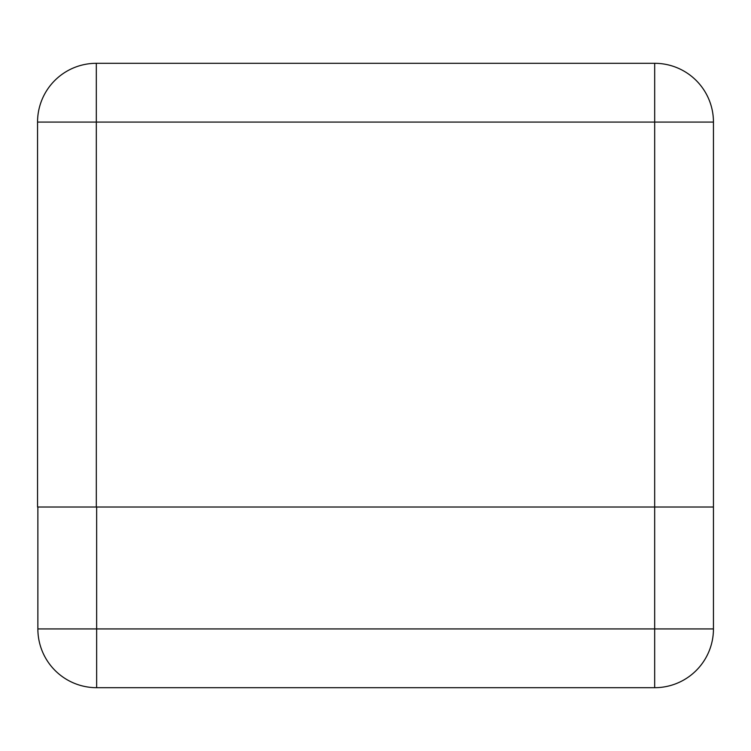 <?xml version="1.0" encoding="UTF-8"?>
<svg xmlns="http://www.w3.org/2000/svg" width="751" height="751" viewBox="0 0 751 751"><rect width="100%" height="100%" fill="white"/><g stroke="black" fill="none" stroke-linecap="round" stroke-linejoin="round"><path stroke-width="1.13" d="M713.45 507.019L37.55 507.019L37.55 122.075A58.766 58.766 0 0 1 96.316 63.309L654.684 63.309A58.766 58.766 0 0 1 713.45 122.075L713.45 628.925A58.766 58.766 0 0 1 654.675 687.691L96.644 687.691L96.644 628.925L37.869 628.925L37.869 507.019M96.644 687.691A58.766 58.766 0 0 1 37.869 628.925M96.644 507.019L96.644 628.925L654.675 628.925L654.675 687.691A58.766 58.766 0 0 0 654.759 687.691M713.45 628.925L654.675 628.925L654.684 122.075L96.316 122.075L96.316 507.019M654.684 63.309L654.684 122.075L713.45 122.075M37.55 122.075L96.316 122.075L96.316 63.309"/></g></svg>
